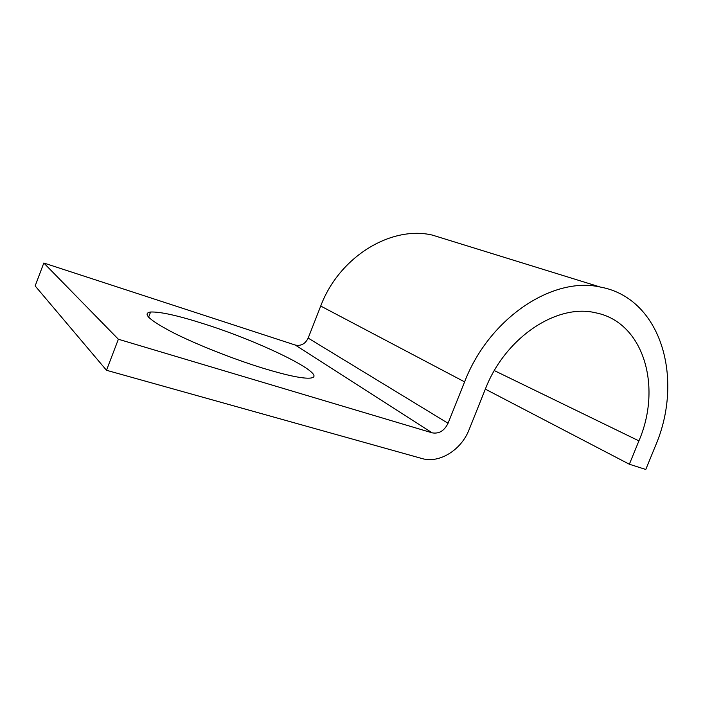 <?xml version="1.0" encoding="UTF-8"?>
<svg xmlns="http://www.w3.org/2000/svg" width="703" height="703" viewBox="0 0 703 703"><rect width="100%" height="100%" fill="white"/><g stroke="black" fill="none" stroke-linecap="round" stroke-linejoin="round"><path stroke-width="1.05" d="M203.8 323.811C177.956 315.559 160.222 311.631 150.591 312.018C141.883 313.327 149.431 320.225 173.237 332.704C196.858 344.663 234.196 359.4 263.941 368.495C287.984 375.727 303.573 378.908 310.708 378.047C329.971 375.587 261.226 341.878 203.8 323.811M106.496 370.279L118.376 339.241L43.814 263.01L35.15 285.936L106.496 370.279L421.941 458.523C439.27 463.76 461.335 449.973 469.059 429.744L485.421 388.926C505.264 337.335 557.066 303.265 595.713 312.817C643.623 322.141 662.384 386.588 638.913 440.878L629.361 464.235L485.334 389.137M118.376 339.241L432.187 432.846C439.041 434.015 444.322 430.825 448.048 423.276L464.595 381.878C489.06 318.134 552.725 276.103 600.23 287.035C661.268 298.037 684.467 379.084 655.231 446.396L645.776 469.472L629.361 464.235M43.814 263.01L295.251 345.041C300.981 346.228 305.287 343.916 308.169 338.09L320.717 306.042C339.154 256.806 391.017 225.382 432.301 235.074L446.22 239.38M638.913 440.878L494.323 370.586M464.595 381.878L320.717 306.042M448.048 423.276L308.169 338.09M432.187 432.846L295.251 345.041M148.597 317.22L150.591 312.018M600.23 287.035L432.301 235.074"/></g></svg>
